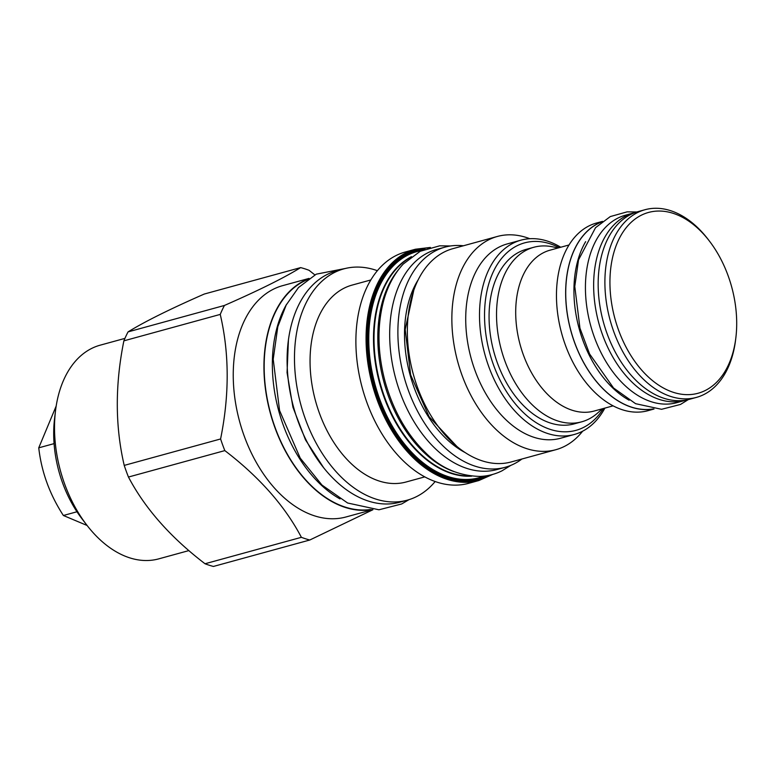 <?xml version="1.0" encoding="UTF-8"?>
<svg xmlns="http://www.w3.org/2000/svg" width="775" height="775" viewBox="0 0 775 775"><rect width="100%" height="100%" fill="white"/><g stroke="black" fill="none" stroke-linecap="round" stroke-linejoin="round"><path stroke-width="1.16" d="M188.906 550.589L158.749 558.862A110.777 71.503 -105.3 0 1 86.839 525.13L81.976 518.804A96.962 62.581 -105.3 0 1 62.601 482.961A96.962 62.581 -105.3 0 1 54.55 418.81L55.5 410.886A110.777 71.503 -105.3 0 1 100.14 345.185L124.93 338.384M86.839 525.13A110.777 71.503 -105.3 0 1 64.703 484.181A110.777 71.503 -105.3 0 1 55.5 410.886M309.797 540.01A141.321 91.218 74.7 0 1 301.388 537.317L205.017 563.754A141.321 91.218 74.7 0 0 213.425 566.447L309.797 540.01L372.911 509.727M205.017 563.754C170.49 537.317 144.973 508.419 128.456 477.042A141.321 91.218 74.7 0 1 126.257 471.258A141.321 91.218 -105.3 0 1 124.223 465.407C115.107 426.357 114.991 384.836 123.874 340.845A141.321 91.218 -105.3 0 1 128.059 331.894C144.46 321.751 169.861 309.128 204.271 294.045L300.642 267.608A141.321 91.218 -105.3 0 1 309.051 270.301L314.853 274.892M301.388 537.317C284.871 505.949 259.354 477.042 224.828 450.604L128.456 477.042M224.828 450.604A141.321 91.218 74.7 0 1 222.628 444.831A141.321 91.218 -105.3 0 1 220.594 438.97L124.223 465.407M372.504 509.708L346.037 516.964A119.922 77.403 74.7 0 1 244.241 436.122A119.922 77.403 -105.3 0 1 282.594 285.665L309.06 278.409M220.594 438.97C229.487 394.979 229.371 353.458 220.245 314.408A141.321 91.218 -105.3 0 1 224.43 305.457C258.84 290.373 284.241 277.76 300.642 267.608M220.245 314.408L123.874 340.845M371.719 509.65A119.922 77.403 -105.3 0 1 274.941 427.703A119.922 77.403 -105.3 0 1 308.411 278.855M307.297 279.668A119.582 77.19 74.7 0 0 304.313 281.034A119.582 77.19 74.7 0 0 271.269 415.739A119.582 77.19 74.7 0 0 370.343 509.524M340.022 498.935A119.582 77.19 -105.3 0 1 286.614 304.236M407.282 500.166A119.922 77.403 74.7 0 1 305.476 419.323A119.922 77.403 -105.3 0 1 343.838 268.867L336.447 270.892A119.922 77.403 -105.3 0 0 298.094 421.348A119.922 77.403 74.7 0 0 399.89 502.19L407.282 500.166A119.922 77.403 74.7 0 0 435.172 481.507M343.838 268.867A119.922 77.403 -105.3 0 1 377.347 270.678M424.807 476.867L406.081 482.002A102.087 65.894 74.7 0 1 319.416 413.182A102.087 65.894 -105.3 0 1 352.073 285.103L370.799 279.969M366.885 402.477A119.922 77.403 -105.3 0 1 405.248 252.02L415.419 249.23A119.922 77.403 74.7 0 0 377.067 399.687A119.922 77.403 74.7 0 0 478.863 480.529L468.691 483.319A119.922 77.403 74.7 0 1 366.885 402.477M453.743 471.529A114.681 74.022 74.7 0 1 388.333 395.918A114.681 74.022 -105.3 0 1 398.408 269.797M505.242 467.286L497.037 469.534A114.128 73.664 -105.3 0 1 397.846 385.834A114.128 73.664 -105.3 0 1 427.994 252.727A114.128 73.664 74.7 0 1 436.664 249.414L444.869 247.167A114.128 73.664 74.7 0 0 436.199 250.48A114.128 73.664 -105.3 0 0 406.052 383.586A114.128 73.664 -105.3 0 0 505.242 467.286A114.128 73.664 -105.3 0 0 513.912 463.973A114.128 73.664 74.7 0 0 521.924 459.013M463.431 245.772A114.128 73.664 74.7 0 0 444.869 247.167M555.859 449.703A110.554 71.358 74.7 0 1 461.997 375.177A110.554 71.358 -105.3 0 1 497.366 236.462L452.862 248.668A110.554 71.358 -105.3 0 0 417.493 387.384A110.554 71.358 74.7 0 0 511.355 461.91L555.859 449.703A110.554 71.358 74.7 0 0 582.626 431.21M497.366 236.462A110.554 71.358 -105.3 0 1 529.829 238.719M520.974 240.153L507.189 243.941A100.75 65.032 -105.3 0 0 474.959 370.343A100.75 65.032 74.7 0 0 560.49 438.262L574.275 434.484A100.75 65.032 -105.3 0 1 488.744 366.565A100.75 65.032 -105.3 0 1 520.974 240.153A100.75 65.032 -105.3 0 1 560.751 247.244M603.376 408.512A97.185 62.727 -105.3 0 1 493.462 364.812A97.185 62.727 -105.3 0 1 495.651 267.21A97.185 62.727 -105.3 0 1 559.25 247.651M558.213 247.942L552.275 246.75A90.501 58.416 74.7 0 0 533.791 247.273L526.312 249.327A90.501 58.416 74.7 0 0 519.444 251.952A90.501 58.416 74.7 0 0 495.535 357.498A90.501 58.416 74.7 0 0 574.188 423.877L581.667 421.823A90.501 58.416 74.7 0 0 588.535 419.198A90.501 58.416 74.7 0 0 597.825 412.843L602.33 408.793M604.878 408.096A100.75 65.032 -105.3 0 1 574.275 434.484M533.791 247.273A90.501 58.416 74.7 0 0 526.913 249.899A90.501 58.416 74.7 0 0 503.004 355.454A90.501 58.416 74.7 0 0 581.667 421.823M613.112 405.838L594.154 411.041A83.4 53.833 74.7 0 1 521.662 349.874A83.4 53.833 74.7 0 1 543.701 252.602A83.4 53.833 -105.3 0 1 550.027 250.18L568.995 244.977M654.013 409.026L647.987 410.682A97.292 62.804 -105.3 0 1 563.425 339.324A97.292 62.804 -105.3 0 1 589.126 225.845A97.292 62.804 -105.3 0 1 596.518 223.026L602.533 221.369M653.558 408.977A97.292 62.804 -105.3 0 1 571.766 334.054A97.292 62.804 -105.3 0 1 598.319 223.326A97.292 62.804 -105.3 0 1 602.175 221.64M601.875 221.882A97.185 62.727 74.7 0 0 598.358 223.423A97.185 62.727 74.7 0 0 571.756 333.763A97.185 62.727 74.7 0 0 653.18 408.929M629.135 400.21A97.185 62.727 -105.3 0 1 585.638 241.655M685.061 400.394L676.856 402.651A97.185 62.727 -105.3 0 1 592.381 331.371A97.185 62.727 -105.3 0 1 618.062 218.017A97.185 62.727 74.7 0 1 625.435 215.208L633.65 212.951A97.185 62.727 74.7 0 0 626.268 215.77A97.185 62.727 -105.3 0 0 600.596 329.123A97.185 62.727 -105.3 0 0 685.061 400.394A97.185 62.727 -105.3 0 0 686.437 399.997M635.045 212.592A97.185 62.727 74.7 0 0 633.65 212.951M644.945 209.734A97.292 62.804 -105.3 0 0 637.563 212.563A97.292 62.804 74.7 0 0 611.853 326.033A97.292 62.804 74.7 0 0 696.425 397.401L689.692 399.241A97.292 62.804 -105.3 0 1 605.12 327.883A97.292 62.804 -105.3 0 1 630.831 214.404A97.292 62.804 -105.3 0 1 638.212 211.585L644.945 209.734A97.292 62.804 -105.3 0 1 708.108 239.359L709.357 240.996A93.727 60.498 -105.3 0 1 735.872 337.648A93.727 60.498 -105.3 0 1 705.221 390.522A93.727 60.498 74.7 0 1 618.537 330.053A93.727 60.498 74.7 0 1 641.4 215.169A93.727 60.498 -105.3 0 1 709.357 240.996M735.872 337.648L735.62 339.692A97.292 62.804 -105.3 0 1 703.807 394.572A97.292 62.804 74.7 0 1 696.425 397.401M224.43 305.457L128.059 331.894M76.967 511.762L63.376 515.491L87.12 525.489M56.188 406.032L38.75 447.834C41.482 471.888 49.687 494.44 63.376 515.491M54.076 443.629L38.75 447.834M428.556 247.961A119.253 76.967 74.7 0 0 377.948 399.358A119.253 76.967 74.7 0 0 490.808 474.92M487.165 475.685A118.226 76.308 -105.3 0 1 378.549 399.057A118.226 76.308 -105.3 0 1 425.029 249.172M483.794 476.16A117.258 75.688 -105.3 0 1 379.517 398.67A117.258 75.688 -105.3 0 1 421.891 250.48M471.694 476.15A114.836 74.119 -105.3 0 1 384.032 397.12A114.836 74.119 -105.3 0 1 411.486 256.661M470.192 475.976A114.681 74.022 -105.3 0 1 384.536 396.955A114.681 74.022 -105.3 0 1 410.285 257.581M465.407 452.707A104.315 67.328 -105.3 0 1 418.045 280.027M323.621 467.683L305.505 439.89L292.921 407.185L287.06 372.639L288.455 339.479M478.863 480.529L492.668 474.436M430.396 247.438L415.419 249.23M413.84 290.024L405.189 329.52L410.634 374.897L429.098 416.698L456.698 446.255M450.614 245.966L439.677 245.83L420.224 251.274L403.213 264.072C394.107 273.924 387.51 286.421 383.422 301.543C376.999 326.469 377.551 353.148 385.097 381.581C393.245 410.663 406.739 434.387 425.582 452.755C440.684 468.032 458.877 475.927 480.161 476.431C487.833 476.092 495.109 474.232 501.977 470.832L510.793 465.387M345.543 268.431L316.239 274.176L298.501 287.535L286.188 305.04L277.808 326.701L273.217 359.261L279.572 410.517L300.245 458.151L321.954 485.043L347.617 503.004L378.965 509.785L401.712 503.953L408.968 499.672M636.856 211.982L627.169 211.846L610.293 216.574L595.558 227.656L578.538 259.858L574.779 286.44L579.952 328.183L589.572 353.933L613.548 387.994L635.597 403.688L661.569 409.297L680.508 404.434L688.316 399.59"/></g></svg>
